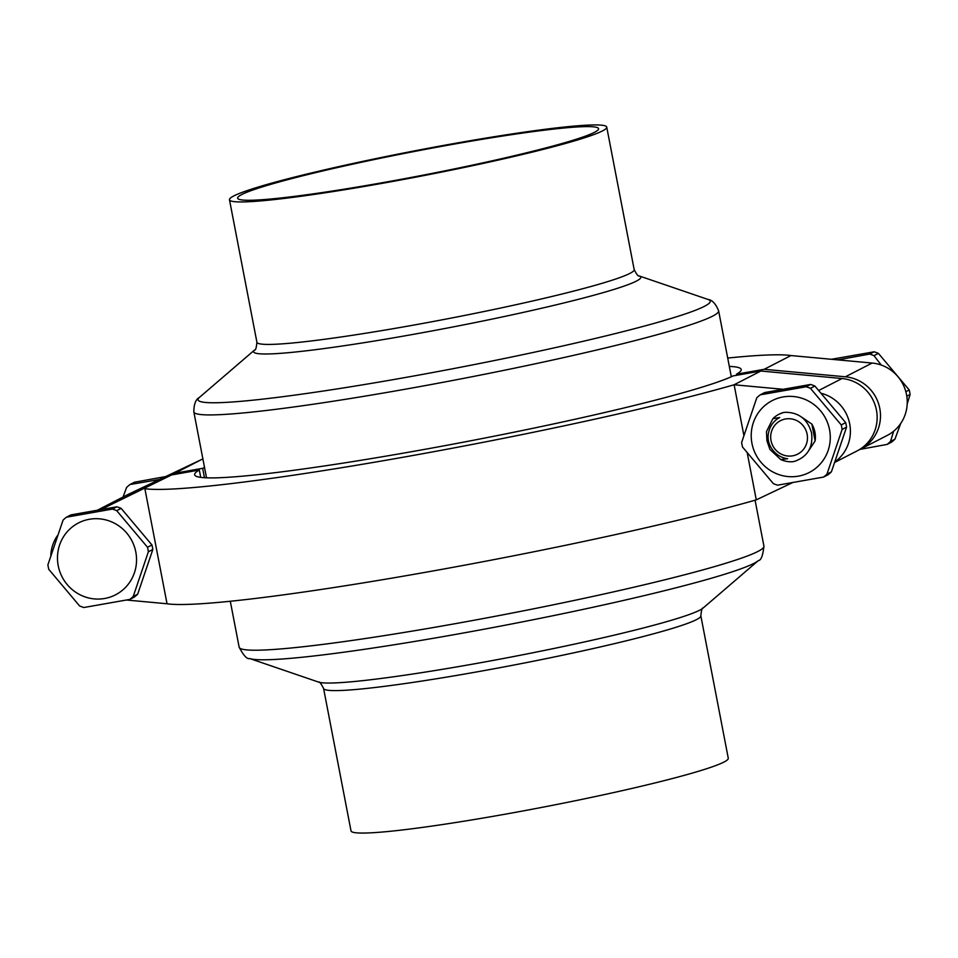 <?xml version="1.0" encoding="UTF-8"?>
<svg xmlns="http://www.w3.org/2000/svg" width="958" height="958" viewBox="0 0 958 958"><rect width="100%" height="100%" fill="white"/><g stroke="black" fill="none" stroke-linecap="round" stroke-linejoin="round"><path stroke-width="1.44" d="M463.217 142.514A183.78 12.454 169.1 0 1 598.57 128.683A183.78 12.454 169.1 0 1 372.985 184.367A183.78 12.454 169.1 0 1 237.644 198.186A183.78 12.454 169.1 0 1 463.217 142.514M492.484 816.432A192.091 13.017 169.1 0 1 351.011 830.885L323.576 688.431A192.091 13.017 169.1 0 0 465.049 673.977A192.091 13.017 169.1 0 0 700.837 615.79L728.272 758.233A192.091 13.017 169.1 0 1 492.484 816.432M370.95 185.313A192.091 13.017 169.1 0 1 229.477 199.767A192.091 13.017 169.1 0 1 465.265 141.568A192.091 13.017 169.1 0 1 606.737 127.115A192.091 13.017 169.1 0 1 370.95 185.313M783.357 412.539L785.656 412.275C799.164 412.539 807.81 419.496 811.606 433.16C813.162 447.17 807.654 456.511 795.08 461.193L792.829 461.708A25.207 24.501 62.8 0 1 780.734 459.529L769.909 449.422L766.927 440.74L766.472 431.615L772.878 418.694A25.207 24.501 62.8 0 1 778.89 414.287A25.207 24.501 62.8 0 1 783.357 412.539L778.89 414.287M780.734 459.529L787.656 458.75C782.003 457.96 777.297 455.373 773.513 451.002C768.124 444.524 766.747 437.387 769.394 429.567C771.298 424.19 774.747 420.167 779.716 417.508L772.878 418.694M135.808 552.036A40.428 39.29 -117.2 0 0 89.381 519.272A40.428 39.29 -117.2 0 0 58.222 565.723A40.428 39.29 -117.2 0 0 104.638 598.487A40.428 39.29 -117.2 0 0 135.808 552.036M116.876 506.794L112.421 509.081L66.461 517.188L70.904 514.901L116.876 506.794A51.96 50.499 62.8 0 1 121.139 508.375L151.951 544.97L147.508 547.258A51.96 50.499 62.8 0 1 147.987 549.509A51.96 50.499 62.8 0 1 148.37 551.772L152.825 549.485L137.665 594.188L133.222 596.475L148.37 551.772M147.508 547.258L116.696 510.662L121.139 508.375M112.421 509.081A51.96 50.499 62.8 0 1 116.696 510.662M133.222 596.475A51.96 50.499 62.8 0 1 129.821 599.409L83.849 607.516A51.96 50.499 62.8 0 1 79.586 605.935L48.774 569.339A51.96 50.499 62.8 0 1 48.283 567.088A51.96 50.499 62.8 0 1 47.9 564.825L63.06 520.122A51.96 50.499 62.8 0 1 66.461 517.188M151.951 544.97A51.96 50.499 62.8 0 1 152.442 547.222A51.96 50.499 62.8 0 1 152.825 549.485M831.412 359.286L874.151 351.802L869.696 354.077A51.96 50.499 62.8 0 1 873.971 355.669L878.414 353.382A51.96 50.499 -117.2 0 0 874.151 351.802M878.414 353.382L909.226 389.978L905.849 391.714M906.807 396.193L910.1 394.492A51.96 50.499 -117.2 0 0 909.717 392.229A51.96 50.499 -117.2 0 0 909.226 389.978M881.276 365.07L873.971 355.669M869.696 354.077L837.795 359.873M159.543 479.491L129.989 484.52L134.443 482.233L165.722 476.557M129.989 484.52A51.96 50.499 -117.2 0 0 126.6 487.454L123.043 497.022M760.197 394.852L764.64 392.564L810.612 384.457L806.169 386.745L760.197 394.852A51.96 50.499 -117.2 0 0 756.796 397.786L741.636 442.488A51.96 50.499 -117.2 0 0 742.031 444.751A51.96 50.499 -117.2 0 0 742.51 447.003L773.322 483.598A51.96 50.499 -117.2 0 0 777.585 485.179L823.557 477.072L828.011 474.797A51.96 50.499 -117.2 0 0 831.4 471.851L826.958 474.138L842.118 429.435A51.96 50.499 -117.2 0 0 841.723 427.172A51.96 50.499 -117.2 0 0 841.244 424.921L810.432 388.325A51.96 50.499 -117.2 0 0 806.169 386.745M810.432 388.325L814.875 386.038A51.96 50.499 -117.2 0 0 810.612 384.457M814.875 386.038L845.686 422.634L841.244 424.921M842.118 429.435L846.561 427.16A51.96 50.499 -117.2 0 0 846.177 424.885A51.96 50.499 -117.2 0 0 845.686 422.634M751.958 443.386A40.428 39.29 62.8 0 1 783.129 396.935A40.428 39.29 62.8 0 1 829.544 429.699A40.428 39.29 62.8 0 1 798.385 476.15A40.428 39.29 62.8 0 1 751.958 443.386M846.561 427.16L831.4 471.851M801.307 416.91L811.881 424.119A25.207 24.501 62.8 0 1 815.114 440.931L808.672 450.703M823.557 477.072A51.96 50.499 -117.2 0 0 826.958 474.138M860.104 449.362L887.096 444.416A51.96 50.499 -117.2 0 0 890.497 441.482L893.646 431.196M900.688 423.508L894.94 439.195L890.497 441.482M910.1 394.492L907.202 403.965M887.096 444.416L891.539 442.129A51.96 50.499 -117.2 0 0 894.94 439.195M204.521 467.468A278.311 18.861 -10.9 0 0 202.653 468.318L174.967 473.204L201.719 459.457A335.791 22.753 169.1 0 1 202.916 459.11M727.709 358.053A335.791 22.753 169.1 0 1 790.961 355.55L872.127 363.046A38.524 37.434 62.8 0 1 906.424 394.097A38.524 37.434 62.8 0 1 887.192 435.447L860.44 449.194A38.524 37.434 62.8 0 1 859.422 449.697L858.667 450.056M790.961 355.55L764.209 369.297L736.522 374.183A278.311 18.861 -10.9 0 0 741.205 369.489A278.311 18.861 -10.9 0 0 729.313 366.411M99.333 509.261A38.524 37.434 62.8 0 1 100.901 508.399L127.653 494.651A38.524 37.434 62.8 0 1 128.683 494.148L201.719 459.457M872.127 363.046L845.375 376.793A38.524 37.434 62.8 0 1 879.672 407.845A38.524 37.434 62.8 0 1 860.44 449.194M845.375 376.793L764.209 369.297M174.967 473.204L101.931 507.896L128.683 494.148M202.653 468.318L204.461 477.719M100.901 508.399A38.524 37.434 62.8 0 1 101.931 507.896M736.522 374.183L736.738 375.273M129.821 599.409L134.264 597.121A51.96 50.499 -117.2 0 0 137.665 594.188M743.839 435.255L734.115 384.769A335.791 22.753 169.1 0 1 397.702 458.199A335.791 22.753 169.1 0 1 144.874 488.676L167.039 603.768A335.791 22.753 -10.9 0 0 419.867 573.291A335.791 22.753 -10.9 0 0 756.281 499.86L747.3 453.218M782.494 389.235L734.115 384.769L760.868 371.021L842.034 378.518L818.898 390.409M756.281 499.86L792.278 482.76M835.172 461.684A38.524 37.434 -117.2 0 0 849.65 423.652A38.524 37.434 -117.2 0 0 821.605 393.403M126.588 600.031L167.039 603.768M200.713 477.359L199.312 470.043L171.626 474.929L101.32 509.357M57.312 535.809A38.524 37.434 -117.2 0 0 50.798 555.353M199.312 470.043A278.311 18.861 -10.9 0 0 194.63 474.737A278.311 18.861 -10.9 0 0 436.513 447.206A278.311 18.861 -10.9 0 0 733.181 375.895L760.868 371.021M834.957 462.295L857.099 450.907A38.524 37.434 -117.2 0 0 876.33 409.557A38.524 37.434 -117.2 0 0 842.034 378.518M171.626 474.929L98.578 509.62A38.524 37.434 -117.2 0 0 97.896 509.955M811.881 424.119L815.114 440.931M785.536 418.981A18.801 18.274 62.8 0 1 807.127 434.214A18.801 18.274 62.8 0 1 792.625 455.828A18.801 18.274 62.8 0 1 771.034 440.584A18.801 18.274 62.8 0 1 785.536 418.981M700.837 615.79C701.4 610.15 702.154 607.564 703.112 608.043A197.156 13.352 169.1 0 1 462.163 665.978A197.156 13.352 169.1 0 1 318.595 682.096L249.703 658.541A260.804 17.675 169.1 0 0 439.602 637.214A260.804 17.675 169.1 0 0 758.341 560.598C761.059 560.418 762.915 555.604 763.921 546.132A267.21 18.106 169.1 0 1 435.938 627.083A267.21 18.106 169.1 0 1 239.153 647.189C243.595 655.607 247.104 659.391 249.703 658.541M606.737 127.115L634.172 269.593C636.783 274.611 638.435 276.706 639.13 275.916L708.07 299.471C712.189 299.926 715.71 303.71 718.62 310.835A267.222 18.106 169.1 0 1 390.625 391.786A267.222 18.106 169.1 0 1 193.827 411.892L206.521 477.814M708.07 299.471A260.816 17.675 169.1 0 1 390.098 380.182A260.816 17.675 169.1 0 1 199.408 397.426C195.731 399.378 193.875 404.204 193.827 411.892M639.13 275.916A197.132 13.352 169.1 0 1 398.791 336.917A197.132 13.352 169.1 0 1 254.66 349.945L199.408 397.426M634.172 269.593A192.091 13.017 169.1 0 1 398.384 327.792A192.091 13.017 169.1 0 1 256.912 342.245C256.361 347.862 255.606 350.436 254.66 349.945M97.956 509.943L98.578 509.62M230.303 601.265L239.153 647.189M229.477 199.767L256.912 342.245M718.62 310.835L731.313 376.757M755.072 500.208L763.921 546.132M703.112 608.043L758.341 560.598M318.595 682.096C319.301 681.294 320.966 683.413 323.576 688.431"/></g></svg>
